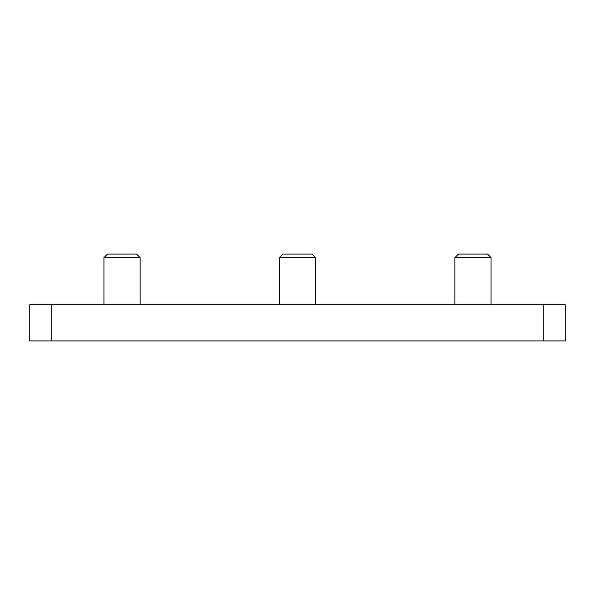<?xml version="1.0" encoding="UTF-8"?>
<svg xmlns="http://www.w3.org/2000/svg" width="595" height="595" viewBox="0 0 595 595"><rect width="100%" height="100%" fill="white"/><g stroke="black" fill="none" stroke-linecap="round" stroke-linejoin="round"><path stroke-width="0.89" d="M29.75 340.92L29.75 304.737L29.75 340.92L51.787 340.92L51.787 304.737L29.75 304.737M51.787 340.92L565.25 340.92L565.25 304.737L51.787 304.737M282.96 254.08L312.04 254.08L315.588 257.628L279.412 257.628L282.96 254.08M315.588 304.737L315.588 257.628M107.479 254.08L136.567 254.08L140.115 257.628L103.932 257.628L107.479 254.08M140.115 304.737L140.115 257.628M458.433 254.08L487.521 254.08L491.068 257.628L454.885 257.628L458.433 254.08M491.068 304.737L491.068 257.628M543.213 340.92L543.213 304.737M279.412 304.737L279.412 257.628M103.932 304.737L103.932 257.628M454.885 304.737L454.885 257.628"/></g></svg>
